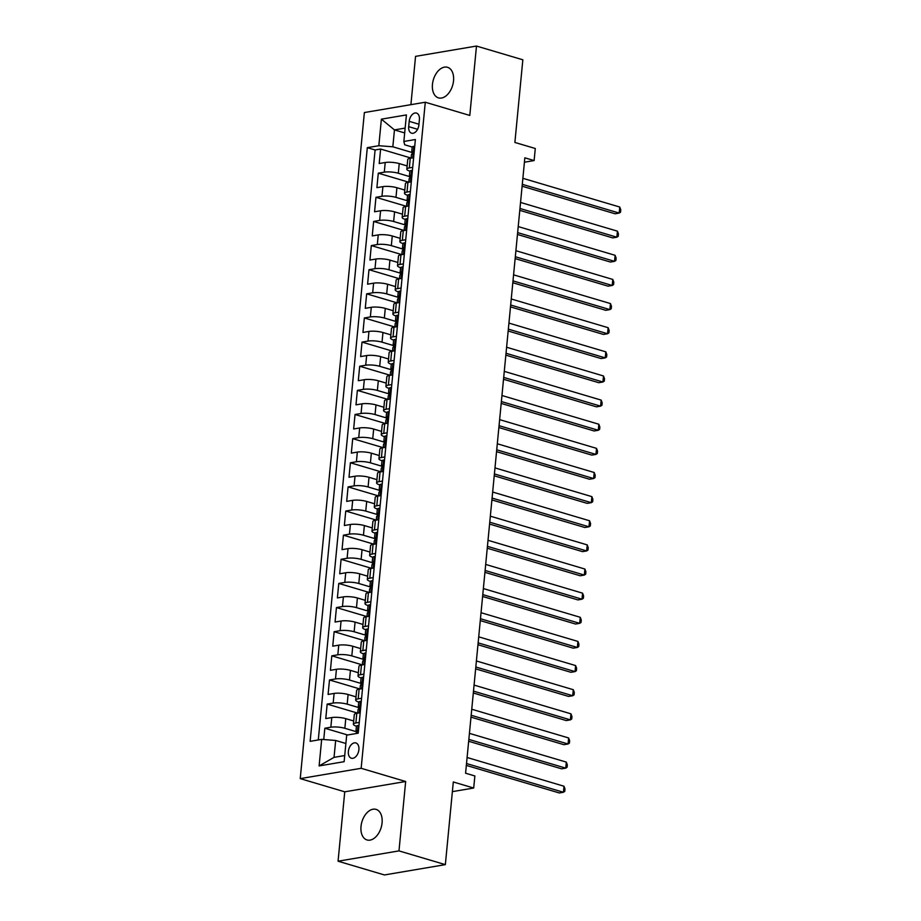 <?xml version="1.0" encoding="UTF-8"?>
<svg xmlns="http://www.w3.org/2000/svg" width="921" height="921" viewBox="0 0 921 921"><rect width="100%" height="100%" fill="white"/><g stroke="black" fill="none" stroke-linecap="round" stroke-linejoin="round"><path stroke-width="1.38" d="M382.077 822.89A15.945 10.039 -73.5 0 0 376.079 809.386A15.945 10.039 -73.5 0 0 361.009 826.459A15.945 10.039 -73.5 0 0 367.007 839.952A15.945 10.039 -73.5 0 0 382.077 822.89M453.535 80.795A15.945 10.039 -73.5 0 0 447.525 67.302A15.945 10.039 -73.5 0 0 432.456 84.364A15.945 10.039 -73.5 0 0 438.465 97.868A15.945 10.039 -73.5 0 0 453.535 80.795M358.891 749.694A7.967 5.019 -73.5 0 0 355.897 742.948A7.967 5.019 -73.5 0 0 348.357 751.478A7.967 5.019 -73.5 0 0 351.362 758.225A7.967 5.019 -73.5 0 0 358.891 749.694M338.065 861.204L384.425 874.95L445.35 864.635L398.977 850.889L405.666 781.503L361.159 768.298L300.234 778.625L344.742 791.818L338.065 861.204L398.977 850.889M361.159 768.298L425.283 102.231L364.371 112.546L300.234 778.625M425.283 102.231L469.802 115.436L476.479 46.05L415.555 56.365L410.904 104.672M476.479 46.05L522.84 59.796L514.885 142.456L535.285 148.5L534.122 160.565L524.843 157.825L465.589 773.214L474.868 775.966L473.705 788.031L453.305 781.975L445.35 864.635M407.128 165.93L399.23 163.581A9.958 2.279 -174.5 0 0 385.22 162.499L379.21 163.524L380.615 149.041L411.134 158.09M410.329 176.809L398.298 173.24A9.958 2.279 -174.5 0 0 384.299 172.158L378.289 173.171L408.809 182.22L409.143 178.766A6.597 1.508 5.5 0 1 409.707 178.237L409.983 175.335A6.597 1.508 -174.5 0 0 409.419 175.865A6.597 1.508 -174.5 0 0 409.88 176.51L410.547 176.959M378.289 173.171L376.896 187.654L382.906 186.629A9.958 2.279 -174.5 0 1 396.905 187.723L404.814 190.06M402.489 214.19L394.579 211.853A9.958 2.279 -174.5 0 0 380.58 210.771L374.571 211.784L375.964 197.301L406.483 206.35L406.817 202.896A6.597 1.508 5.5 0 1 407.381 202.367L407.658 199.466A6.597 1.508 -174.5 0 0 407.094 200.007A6.597 1.508 -174.5 0 0 407.554 200.64L408.222 201.089M400.163 238.332L392.254 235.983A9.958 2.279 -174.5 0 0 378.255 234.901L372.245 235.914L373.638 221.443L404.158 230.492M397.837 262.462L389.928 260.113A9.958 2.279 -174.5 0 0 375.929 259.031L369.92 260.044L371.313 245.573L401.832 254.622M395.512 286.592L387.614 284.255A9.958 2.279 -174.5 0 0 373.604 283.161L367.594 284.186L368.987 269.703L399.507 278.752L399.841 275.298A6.597 1.508 5.5 0 1 400.416 274.757L400.693 271.868A6.597 1.508 -174.5 0 0 400.117 272.397A6.597 1.508 -174.5 0 0 400.589 273.042L401.257 273.491M393.186 310.722L385.289 308.385A9.958 2.279 -174.5 0 0 371.278 307.303L365.269 308.316L366.662 293.834L397.193 302.882L397.515 299.429A6.597 1.508 5.5 0 1 398.091 298.899L398.367 295.998A6.597 1.508 -174.5 0 0 397.803 296.539A6.597 1.508 -174.5 0 0 398.263 297.172L398.931 297.621M390.872 334.864L382.963 332.516A9.958 2.279 -174.5 0 0 368.964 331.433L362.943 332.446L364.348 317.964L394.867 327.024M388.547 358.994L380.638 356.646A9.958 2.279 -174.5 0 0 366.639 355.564L360.629 356.577L362.022 342.105L392.542 351.154M386.221 383.124L378.312 380.776A9.958 2.279 -174.5 0 0 364.313 379.694L358.304 380.718L359.697 366.236L390.216 375.284L390.55 371.831A6.597 1.508 5.5 0 1 391.114 371.29L391.39 368.4A6.597 1.508 -174.5 0 0 390.826 368.93A6.597 1.508 -174.5 0 0 391.287 369.574L391.955 370.012M383.896 407.255L375.987 404.918A9.958 2.279 -174.5 0 0 361.988 403.835L355.978 404.849L357.371 390.366L387.891 399.415L388.225 395.961A6.597 1.508 5.5 0 1 388.789 395.431L389.076 392.53A6.597 1.508 -174.5 0 0 388.501 393.06A6.597 1.508 -174.5 0 0 388.973 393.704L389.629 394.153M381.57 431.396L373.673 429.048A9.958 2.279 -174.5 0 0 359.662 427.966L353.652 428.979L355.046 414.496L385.565 423.556M379.245 455.527L371.347 453.178A9.958 2.279 -174.5 0 0 357.336 452.096L351.327 453.109L352.72 438.638L383.24 447.687M376.919 479.657L369.022 477.308A9.958 2.279 -174.5 0 0 355.011 476.226L349.001 477.251L350.406 462.768L380.926 471.817M374.605 503.787L366.696 501.45A9.958 2.279 -174.5 0 0 352.697 500.356L346.687 501.381L348.08 486.898L378.6 495.947L378.934 492.493A6.597 1.508 5.5 0 1 379.498 491.964L379.774 489.063A6.597 1.508 -174.5 0 0 379.21 489.592A6.597 1.508 -174.5 0 0 379.671 490.237L380.338 490.686M372.28 527.929L364.371 525.58A9.958 2.279 -174.5 0 0 350.371 524.498L344.362 525.511L345.755 511.028L376.275 520.089M369.954 552.059L362.045 549.71A9.958 2.279 -174.5 0 0 348.046 548.628L342.036 549.641L343.429 535.17L373.949 544.219M367.629 576.189L359.72 573.841A9.958 2.279 -174.5 0 0 345.72 572.758L339.711 573.783L341.104 559.3L371.624 568.349L371.957 564.895A6.597 1.508 5.5 0 1 372.521 564.354L372.809 561.465A6.597 1.508 -174.5 0 0 372.234 561.994A6.597 1.508 -174.5 0 0 372.706 562.639L373.362 563.076M365.303 600.319L357.406 597.982A9.958 2.279 -174.5 0 0 343.395 596.889L337.385 597.913L338.778 583.43L369.298 592.479L369.632 589.026A6.597 1.508 5.5 0 1 370.207 588.496L370.484 585.595A6.597 1.508 -174.5 0 0 369.92 586.124A6.597 1.508 -174.5 0 0 370.38 586.769L371.048 587.218M362.978 624.45L355.08 622.112A9.958 2.279 -174.5 0 0 341.069 621.03L335.06 622.043L336.453 607.561L366.984 616.61M360.664 648.591L352.755 646.243A9.958 2.279 -174.5 0 0 338.755 645.161L332.746 646.174L334.139 631.702L364.658 640.751M358.338 672.721L350.429 670.373A9.958 2.279 -174.5 0 0 336.43 669.291L330.42 670.315L331.813 655.833L362.333 664.881L362.667 661.428A6.597 1.508 5.5 0 1 363.231 660.887L363.507 657.997A6.597 1.508 -174.5 0 0 362.943 658.527A6.597 1.508 -174.5 0 0 363.404 659.171L364.071 659.609M356.013 696.852L348.103 694.515A9.958 2.279 -174.5 0 0 334.104 693.421L328.095 694.446L329.488 679.963L360.007 689.012L360.341 685.558A6.597 1.508 5.5 0 1 360.905 685.028L361.182 682.127A6.597 1.508 -174.5 0 0 360.618 682.657A6.597 1.508 -174.5 0 0 361.078 683.301L361.746 683.75M353.687 720.982L345.778 718.645A9.958 2.279 -174.5 0 0 331.779 717.563L325.769 718.576L327.162 704.093L357.682 713.142M409.2 121.342L408.682 126.649A7.725 4.87 -73.5 0 0 411.595 133.188A7.725 4.87 -73.5 0 0 418.894 124.922L419.4 119.615A7.725 4.87 -73.5 0 0 416.499 113.076A7.725 4.87 -73.5 0 0 409.2 121.342L418.963 124.231M404.676 132.935L394.464 129.907L392.83 146.796L378.83 145.714L367.306 147.659L310.135 741.336L321.671 739.379L319.115 765.927L344.132 761.69L346.687 735.142L358.223 733.185L415.383 139.52L403.859 141.477L404.687 144.793L412.217 147.026M378.83 145.714L381.386 119.166L406.414 114.929L403.859 141.477M356.876 731.861L344.857 728.292L345.778 718.645M359.202 707.731L347.182 704.162L348.103 694.515M361.527 683.601L349.496 680.032L350.429 670.373M363.853 659.459L351.822 655.902L352.755 646.243M366.178 635.329L354.148 631.76L355.08 622.112M368.492 611.199L356.473 607.63L357.406 597.982M370.818 587.068L358.799 583.5L359.72 573.841M373.143 562.927L361.124 559.369L362.045 549.71M375.469 538.797L363.438 535.228L364.371 525.58M377.794 514.666L365.764 511.097L366.696 501.45M380.12 490.536L368.089 486.967L369.022 477.308M382.434 466.394L370.415 462.837L371.347 453.178M384.759 442.264L372.74 438.695L373.673 429.048M387.085 418.134L375.066 414.565L375.987 404.918M389.41 394.004L377.38 390.435L378.312 380.776M391.736 369.862L379.705 366.305L380.638 356.646M394.061 345.732L382.031 342.163L382.963 332.516M396.387 321.602L384.356 318.033L385.289 308.385M398.701 297.471L386.682 293.903L387.614 284.255M401.026 273.341L389.007 269.772L389.928 260.113M403.352 249.2L391.333 245.642L392.254 235.983M405.677 225.069L393.647 221.501L394.579 211.853M408.003 200.939L395.972 197.37L396.905 187.723M380.615 149.041L375.089 149.973L318.286 739.954M344.857 728.292A9.958 2.279 5.5 0 0 330.846 727.21L324.837 728.235L323.755 739.54M327.162 704.093L333.172 703.08A9.958 2.279 5.5 0 1 347.182 704.162M329.488 679.963L335.497 678.95A9.958 2.279 5.5 0 1 349.496 680.032M331.813 655.833L337.823 654.808A9.958 2.279 5.5 0 1 351.822 655.902M334.139 631.702L340.148 630.678A9.958 2.279 5.5 0 1 354.148 631.76M336.453 607.561L342.462 606.548A9.958 2.279 5.5 0 1 356.473 607.63M338.778 583.43L344.788 582.417A9.958 2.279 5.5 0 1 358.799 583.5M341.104 559.3L347.113 558.276A9.958 2.279 5.5 0 1 361.124 559.369M343.429 535.17L349.439 534.145A9.958 2.279 5.5 0 1 363.438 535.228M345.755 511.028L351.764 510.015A9.958 2.279 5.5 0 1 365.764 511.097M348.08 486.898L354.09 485.885A9.958 2.279 5.5 0 1 368.089 486.967M350.406 462.768L356.415 461.743A9.958 2.279 5.5 0 1 370.415 462.837M352.72 438.638L358.73 437.613A9.958 2.279 5.5 0 1 372.74 438.695M355.046 414.496L361.055 413.483A9.958 2.279 5.5 0 1 375.066 414.565M357.371 390.366L363.381 389.353A9.958 2.279 5.5 0 1 377.38 390.435M359.697 366.236L365.706 365.223A9.958 2.279 5.5 0 1 379.705 366.305M362.022 342.105L368.032 341.081A9.958 2.279 5.5 0 1 382.031 342.163M364.348 317.964L370.357 316.951A9.958 2.279 5.5 0 1 384.356 318.033M366.662 293.834L372.671 292.82A9.958 2.279 5.5 0 1 386.682 293.903M368.987 269.703L374.997 268.69A9.958 2.279 5.5 0 1 389.007 269.772M371.313 245.573L377.322 244.549A9.958 2.279 5.5 0 1 391.333 245.642M373.638 221.443L379.648 220.418A9.958 2.279 5.5 0 1 393.647 221.501M375.964 197.301L381.973 196.288A9.958 2.279 5.5 0 1 395.972 197.37M412.7 167.346L409.327 167.91A9.958 2.279 -174.5 0 0 406.817 169.165A9.958 2.279 -174.5 0 0 409.903 171.156M413.633 157.687L410.248 158.262A9.958 2.279 -174.5 0 0 407.75 159.506L406.817 169.165M411.307 181.817L407.922 182.393A9.958 2.279 -174.5 0 0 405.424 183.636L404.503 193.295A9.958 2.279 5.5 0 1 407.001 192.052L410.375 191.476M408.982 205.959L405.608 206.523A9.958 2.279 -174.5 0 0 403.099 207.778L402.178 217.425A9.958 2.279 5.5 0 1 404.676 216.182L408.061 215.606M406.656 230.089L403.283 230.664A9.958 2.279 -174.5 0 0 400.785 231.908L399.852 241.555A9.958 2.279 5.5 0 1 402.35 240.312L405.735 239.736M404.342 254.219L400.957 254.795A9.958 2.279 -174.5 0 0 398.459 256.038L397.527 265.697A9.958 2.279 5.5 0 1 400.025 264.442L403.41 263.878M402.017 278.349L398.632 278.925A9.958 2.279 -174.5 0 0 396.134 280.168L395.201 289.827A9.958 2.279 5.5 0 1 397.699 288.584L401.084 288.008M399.691 302.491L396.306 303.055A9.958 2.279 -174.5 0 0 393.808 304.31L392.876 313.957A9.958 2.279 5.5 0 1 395.374 312.714L398.758 312.138M397.365 326.621L393.981 327.197A9.958 2.279 -174.5 0 0 391.483 328.44L390.562 338.088A9.958 2.279 5.5 0 1 393.06 336.844L396.433 336.269M395.04 350.751L391.655 351.327A9.958 2.279 -174.5 0 0 389.157 352.57L388.236 362.218A9.958 2.279 5.5 0 1 390.734 360.974L394.107 360.41M392.714 374.882L389.341 375.457A9.958 2.279 -174.5 0 0 386.843 376.701L385.911 386.36A9.958 2.279 5.5 0 1 388.409 385.116L391.793 384.541M390.389 399.023L387.016 399.587A9.958 2.279 -174.5 0 0 384.518 400.831L383.585 410.49A9.958 2.279 5.5 0 1 386.083 409.246L389.468 408.671M388.075 423.153L384.69 423.729A9.958 2.279 -174.5 0 0 382.192 424.972L381.259 434.62A9.958 2.279 5.5 0 1 383.758 433.377L387.142 432.801M385.749 447.284L382.365 447.859A9.958 2.279 -174.5 0 0 379.866 449.103L378.934 458.75A9.958 2.279 5.5 0 1 381.432 457.507L384.817 456.943M383.424 471.414L380.039 471.989A9.958 2.279 -174.5 0 0 377.541 473.233L376.608 482.892A9.958 2.279 5.5 0 1 379.118 481.648L382.491 481.073M381.098 495.556L377.714 496.12A9.958 2.279 -174.5 0 0 375.215 497.363L374.294 507.022A9.958 2.279 5.5 0 1 376.793 505.779L380.166 505.203M378.773 519.686L375.4 520.261A9.958 2.279 -174.5 0 0 372.89 521.505L371.969 531.152A9.958 2.279 5.5 0 1 374.467 529.909L377.852 529.333M376.447 543.816L373.074 544.392A9.958 2.279 -174.5 0 0 370.576 545.635L369.643 555.282A9.958 2.279 5.5 0 1 372.142 554.039L375.526 553.475M374.133 567.946L370.749 568.522A9.958 2.279 -174.5 0 0 368.25 569.765L367.318 579.424A9.958 2.279 5.5 0 1 369.816 578.181L373.201 577.605M371.808 592.088L368.423 592.652A9.958 2.279 -174.5 0 0 365.925 593.895L364.992 603.554A9.958 2.279 5.5 0 1 367.491 602.311L370.875 601.735M369.482 616.218L366.098 616.782A9.958 2.279 -174.5 0 0 363.599 618.037L362.667 627.685A9.958 2.279 5.5 0 1 365.165 626.441L368.55 625.866M367.157 640.348L363.772 640.924A9.958 2.279 -174.5 0 0 361.274 642.167L360.353 651.815A9.958 2.279 5.5 0 1 362.851 650.571L366.224 649.996M364.831 664.478L361.458 665.054A9.958 2.279 -174.5 0 0 358.948 666.297L358.027 675.956A9.958 2.279 5.5 0 1 360.525 674.702L363.899 674.137M362.506 688.609L359.132 689.184A9.958 2.279 -174.5 0 0 356.634 690.428L355.702 700.087A9.958 2.279 5.5 0 1 358.2 698.843L361.585 698.268M360.18 712.75L356.807 713.315A9.958 2.279 -174.5 0 0 354.309 714.569L353.376 724.217A9.958 2.279 5.5 0 1 355.874 722.973L359.259 722.398M412.643 152.667L392.83 146.796M452.372 791.634L473.705 788.031M524.429 162.211L534.122 160.565M405.148 128.088L394.464 129.907L381.386 119.166M345.893 743.5L335.67 740.461L334.047 757.361L344.73 755.554M375.089 149.973L367.306 147.659M324.837 728.235L347.62 734.981M407.577 195.287A9.958 2.279 5.5 0 1 404.503 193.295M405.252 219.417A9.958 2.279 5.5 0 1 402.178 217.425M402.926 243.547A9.958 2.279 5.5 0 1 399.852 241.555M400.6 267.689A9.958 2.279 5.5 0 1 397.527 265.697M398.275 291.819A9.958 2.279 5.5 0 1 395.201 289.827M395.961 315.949A9.958 2.279 5.5 0 1 392.876 313.957M393.635 340.079A9.958 2.279 5.5 0 1 390.562 338.088M391.31 364.221A9.958 2.279 5.5 0 1 388.236 362.218M388.984 388.351A9.958 2.279 5.5 0 1 385.911 386.36M386.659 412.481A9.958 2.279 5.5 0 1 383.585 410.49M384.333 436.612A9.958 2.279 5.5 0 1 381.259 434.62M382.008 460.753A9.958 2.279 5.5 0 1 378.934 458.75M379.694 484.883A9.958 2.279 5.5 0 1 376.608 482.892M377.368 509.014A9.958 2.279 5.5 0 1 374.294 507.022M375.043 533.144A9.958 2.279 5.5 0 1 371.969 531.152M372.717 557.274A9.958 2.279 5.5 0 1 369.643 555.282M370.392 581.416A9.958 2.279 5.5 0 1 367.318 579.424M368.066 605.546A9.958 2.279 5.5 0 1 364.992 603.554M365.752 629.676A9.958 2.279 5.5 0 1 362.667 627.685M363.427 653.806A9.958 2.279 5.5 0 1 360.353 651.815M361.101 677.948A9.958 2.279 5.5 0 1 358.027 675.956M358.776 702.078A9.958 2.279 5.5 0 1 355.702 700.087M321.671 739.379L335.67 740.461M356.45 726.208A9.958 2.279 5.5 0 1 353.376 724.217M319.115 765.927L334.047 757.361M405.666 781.503L344.742 791.818M414.669 146.9L413.759 146.335A6.597 1.508 -174.5 0 0 412.182 147.153L411.745 151.735A6.597 1.508 -174.5 0 0 412.205 152.379L412.873 152.817M413.759 146.335L414.703 146.623M522.115 186.203L615.067 213.776L619.188 213.073L522.299 184.338M619.764 207.041L620.766 209.781L620.535 212.187L619.188 213.073L619.764 207.041L522.875 178.306M411.123 158.113L411.457 154.636A6.597 1.508 5.5 0 1 412.032 154.095L412.309 151.205A6.597 1.508 -174.5 0 0 411.745 151.735M412.343 171.03L411.434 170.477A6.597 1.508 -174.5 0 0 409.857 171.283L409.419 175.865M411.434 170.477L412.378 170.753M519.789 210.345L612.741 237.906L616.863 237.204L519.974 208.48M617.438 231.171L618.44 233.911L618.21 236.317L616.863 237.204L617.438 231.171L520.549 202.447M410.029 195.16L409.108 194.607A6.597 1.508 -174.5 0 0 407.531 195.413L407.094 200.007M409.108 194.607L410.052 194.884M517.464 234.475L610.416 262.036L614.537 261.345L517.648 232.61M615.113 255.313L616.114 258.041L615.884 260.459L614.537 261.345L615.113 255.313L518.224 226.578M407.704 219.29L406.783 218.738A6.597 1.508 -174.5 0 0 405.217 219.555L404.768 224.137A6.597 1.508 -174.5 0 0 405.24 224.77L405.896 225.219M406.783 218.738L407.727 219.014M515.138 258.605L608.102 286.166L612.212 285.475L515.323 256.74M612.799 279.443L613.8 282.171L613.559 284.589L612.212 285.475L612.799 279.443L515.91 250.708M404.158 230.515L404.492 227.026A6.597 1.508 5.5 0 1 405.056 226.497L405.344 223.596A6.597 1.508 -174.5 0 0 404.768 224.137M405.378 243.432L404.457 242.868A6.597 1.508 -174.5 0 0 402.891 243.685L402.442 248.267A6.597 1.508 -174.5 0 0 402.914 248.9L403.571 249.349M404.457 242.868L405.401 243.156M512.824 282.735L605.776 310.308L609.886 309.606L512.997 280.87M610.473 303.573L611.475 306.313L611.245 308.719L609.886 309.606L610.473 303.573L513.584 274.838M401.832 254.645L402.166 251.168A6.597 1.508 5.5 0 1 402.73 250.627L403.018 247.737A6.597 1.508 -174.5 0 0 402.442 248.267M403.053 267.562L402.143 267.009A6.597 1.508 -174.5 0 0 400.566 267.815L400.117 272.397M402.143 267.009L403.076 267.286M510.499 306.877L603.451 334.438L607.561 333.736L510.671 305.012M608.148 327.703L609.149 330.443L608.919 332.849L607.561 333.736L608.148 327.703L511.259 298.98M400.727 291.692L399.818 291.14A6.597 1.508 -174.5 0 0 398.24 291.945L397.803 296.539M399.818 291.14L400.75 291.416M508.173 331.007L601.125 358.568L605.247 357.878L508.357 329.142M605.822 351.845L606.824 354.573L606.594 356.991L605.247 357.878L605.822 351.845L508.933 323.11M398.402 315.822L397.492 315.27A6.597 1.508 -174.5 0 0 395.915 316.076L395.477 320.669A6.597 1.508 -174.5 0 0 395.938 321.302L396.606 321.751M397.492 315.27L398.436 315.546M505.848 355.138L598.8 382.699L602.921 382.008L506.032 353.273M603.497 375.975L604.498 378.704L604.268 381.121L602.921 382.008L603.497 375.975L506.608 347.24M394.856 327.047L395.201 323.559A6.597 1.508 5.5 0 1 395.765 323.029L396.042 320.128A6.597 1.508 -174.5 0 0 395.477 320.669M396.076 339.953L395.167 339.4A6.597 1.508 -174.5 0 0 393.589 340.217L393.152 344.799A6.597 1.508 -174.5 0 0 393.612 345.433L394.28 345.882M395.167 339.4L396.111 339.688M503.522 379.268L596.474 406.84L600.596 406.138L503.706 377.403M601.171 400.105L602.173 402.845L601.943 405.252L600.596 406.138L601.171 400.105L504.282 371.37M392.542 351.177L392.876 347.701A6.597 1.508 5.5 0 1 393.44 347.159L393.716 344.27A6.597 1.508 -174.5 0 0 393.152 344.799M393.762 364.094L392.841 363.542A6.597 1.508 -174.5 0 0 391.264 364.348L390.826 368.93M392.841 363.542L393.785 363.818M501.197 403.41L594.149 430.97L598.27 430.268L501.381 401.544M598.846 424.236L599.847 426.976L599.617 429.382L598.27 430.268L598.846 424.236L501.957 395.512M391.437 388.225L390.516 387.672A6.597 1.508 -174.5 0 0 388.95 388.478L388.501 393.06M390.516 387.672L391.46 387.948M498.883 427.54L591.835 455.101L595.945 454.41L499.055 425.675M596.532 448.366L597.533 451.106L597.292 453.523L595.945 454.41L596.532 448.366L499.643 419.642M389.111 412.355L388.202 411.802A6.597 1.508 -174.5 0 0 386.624 412.608L386.175 417.201A6.597 1.508 -174.5 0 0 386.647 417.835L387.304 418.284M388.202 411.802L389.134 412.078M496.557 451.67L589.509 479.231L593.619 478.54L496.73 449.805M594.206 472.508L595.208 475.236L594.978 477.654L593.619 478.54L594.206 472.508L497.317 443.772M385.565 423.579L385.899 420.091A6.597 1.508 5.5 0 1 386.475 419.562L386.751 416.66A6.597 1.508 -174.5 0 0 386.175 417.201M386.785 436.485L385.876 435.932A6.597 1.508 -174.5 0 0 384.299 436.75L383.861 441.332A6.597 1.508 -174.5 0 0 384.322 441.965L384.99 442.414M385.876 435.932L386.808 436.209M494.232 475.8L587.184 503.373L591.294 502.67L494.404 473.935M591.881 496.638L592.882 499.366L592.652 501.784L591.294 502.67L591.881 496.638L494.991 467.903M383.24 447.71L383.573 444.221A6.597 1.508 5.5 0 1 384.149 443.692L384.425 440.802A6.597 1.508 -174.5 0 0 383.861 441.332M384.46 460.627L383.55 460.063A6.597 1.508 -174.5 0 0 381.973 460.88L381.536 465.462A6.597 1.508 -174.5 0 0 381.996 466.107L382.664 466.544M383.55 460.063L384.494 460.35M491.906 499.942L584.858 527.503L588.98 526.8L492.09 498.077M589.555 520.768L590.557 523.508L590.326 525.914L588.98 526.8L589.555 520.768L492.666 492.044M380.914 471.84L381.259 468.363A6.597 1.508 5.5 0 1 381.824 467.822L382.1 464.932A6.597 1.508 -174.5 0 0 381.536 465.462M382.134 484.757L381.225 484.204A6.597 1.508 -174.5 0 0 379.648 485.01L379.21 489.592M381.225 484.204L382.169 484.481M489.581 524.072L582.533 551.633L586.654 550.942L489.765 522.207M587.23 544.898L588.231 547.638L588.001 550.056L586.654 550.942L587.23 544.898L490.34 516.174M379.82 508.887L378.899 508.334A6.597 1.508 -174.5 0 0 377.322 509.14L376.885 513.734A6.597 1.508 -174.5 0 0 377.345 514.367L378.013 514.816M378.899 508.334L379.843 508.611M487.255 548.202L580.207 575.763L584.328 575.072L487.439 546.337M584.904 569.04L585.906 571.768L585.675 574.186L584.328 575.072L584.904 569.04L488.015 540.305M376.275 520.112L376.608 516.623A6.597 1.508 5.5 0 1 377.173 516.094L377.449 513.193A6.597 1.508 -174.5 0 0 376.885 513.734M377.495 533.017L376.574 532.465A6.597 1.508 -174.5 0 0 375.008 533.282L374.559 537.864A6.597 1.508 -174.5 0 0 375.031 538.497L375.687 538.946M376.574 532.465L377.518 532.741M484.93 572.332L577.893 599.905L582.003 599.203L485.114 570.467M582.59 593.17L583.592 595.899L583.35 598.316L582.003 599.203L582.59 593.17L485.701 564.435M373.949 544.242L374.283 540.754A6.597 1.508 5.5 0 1 374.847 540.224L375.135 537.334A6.597 1.508 -174.5 0 0 374.559 537.864M375.169 557.159L374.248 556.595A6.597 1.508 -174.5 0 0 372.683 557.412L372.234 561.994M374.248 556.595L375.192 556.883M482.616 596.463L575.567 624.035L579.677 623.333L482.788 594.609M580.265 617.3L581.266 620.04L581.036 622.446L579.677 623.333L580.265 617.3L483.375 588.565M372.844 581.289L371.934 580.737A6.597 1.508 -174.5 0 0 370.357 581.542L369.92 586.124M371.934 580.737L372.867 581.013M480.29 620.604L573.242 648.165L577.352 647.463L480.463 618.739M577.939 641.43L578.941 644.17L578.71 646.588L577.352 647.463L577.939 641.43L481.05 612.707M370.518 605.419L369.609 604.867A6.597 1.508 -174.5 0 0 368.032 605.673L367.594 610.266A6.597 1.508 -174.5 0 0 368.055 610.899L368.722 611.348M369.609 604.867L370.541 605.143M477.964 644.735L570.916 672.295L575.038 671.605L478.149 642.87M575.613 665.572L576.615 668.301L576.385 670.718L575.038 671.605L575.613 665.572L478.724 636.837M366.972 616.644L367.306 613.156A6.597 1.508 5.5 0 1 367.882 612.626L368.158 609.725A6.597 1.508 -174.5 0 0 367.594 610.266M368.193 629.55L367.283 628.997A6.597 1.508 -174.5 0 0 365.706 629.814L365.269 634.396A6.597 1.508 -174.5 0 0 365.729 635.03L366.397 635.478M367.283 628.997L368.227 629.273M475.639 668.865L568.591 696.426L572.712 695.735L475.823 667M573.288 689.702L574.29 692.431L574.059 694.848L572.712 695.735L573.288 689.702L476.399 660.967M364.647 640.774L364.992 637.286A6.597 1.508 5.5 0 1 365.556 636.756L365.833 633.855A6.597 1.508 -174.5 0 0 365.269 634.396M365.867 653.691L364.958 653.127A6.597 1.508 -174.5 0 0 363.381 653.945L362.943 658.527M364.958 653.127L365.902 653.415M473.313 692.995L566.265 720.567L570.387 719.865L473.498 691.13M570.962 713.833L571.964 716.573L571.734 718.979L570.387 719.865L570.962 713.833L474.073 685.097M363.553 677.821L362.632 677.269A6.597 1.508 -174.5 0 0 361.055 678.075L360.618 682.657M362.632 677.269L363.576 677.545M470.988 717.137L563.94 744.698L568.061 743.995L471.172 715.272M568.637 737.963L569.639 740.703L569.408 743.109L568.061 743.995L568.637 737.963L471.748 709.239M361.228 701.952L360.307 701.399A6.597 1.508 -174.5 0 0 358.741 702.205L358.292 706.798A6.597 1.508 -174.5 0 0 358.764 707.432L359.42 707.881M360.307 701.399L361.251 701.675M468.674 741.267L561.626 768.828L565.736 768.137L468.847 739.402M566.323 762.104L567.324 764.833L567.083 767.251L565.736 768.137L566.323 762.104L469.434 733.369M357.682 713.176L358.016 709.688A6.597 1.508 5.5 0 1 358.58 709.158L358.868 706.257A6.597 1.508 -174.5 0 0 358.292 706.798M358.902 726.082L357.993 725.529A6.597 1.508 -174.5 0 0 356.415 726.347L355.966 730.929A6.597 1.508 -174.5 0 0 356.439 731.562L357.106 732.011M357.993 725.529L358.925 725.806M466.348 765.397L559.3 792.958L563.41 792.267L466.521 763.532M563.997 786.235L564.999 788.963L564.769 791.381L563.41 792.267L563.997 786.235L467.108 757.499M355.794 733.6A6.597 1.508 5.5 0 1 356.266 733.289L356.542 730.388A6.597 1.508 -174.5 0 0 355.966 730.929M398.298 173.24L399.23 163.581M384.299 172.158L385.22 162.499M330.846 727.21L331.779 717.563M333.172 703.08L334.104 693.421M335.497 678.95L336.43 669.291M337.823 654.808L338.755 645.161M340.148 630.678L341.069 621.03M342.462 606.548L343.395 596.889M344.788 582.417L345.72 572.758M347.113 558.276L348.046 548.628M349.439 534.145L350.371 524.498M351.764 510.015L352.697 500.356M354.09 485.885L355.011 476.226M356.415 461.743L357.336 452.096M358.73 437.613L359.662 427.966M361.055 413.483L361.988 403.835M363.381 389.353L364.313 379.694M365.706 365.223L366.639 355.564M368.032 341.081L368.964 331.433M370.357 316.951L371.278 307.303M372.671 292.82L373.604 283.161M374.997 268.69L375.929 259.031M377.322 244.549L378.255 234.901M379.648 220.418L380.58 210.771M381.973 196.288L382.906 186.629M409.327 167.91L410.248 158.262M407.001 192.052L407.922 182.393M404.676 216.182L405.608 206.523M402.35 240.312L403.283 230.664M400.025 264.442L400.957 254.795M397.699 288.584L398.632 278.925M395.374 312.714L396.306 303.055M393.06 336.844L393.981 327.197M390.734 360.974L391.655 351.327M388.409 385.116L389.341 375.457M386.083 409.246L387.016 399.587M383.758 433.377L384.69 423.729M381.432 457.507L382.365 447.859M379.118 481.648L380.039 471.989M376.793 505.779L377.714 496.12M374.467 529.909L375.4 520.261M372.142 554.039L373.074 544.392M369.816 578.181L370.749 568.522M367.491 602.311L368.423 592.652M365.165 626.441L366.098 616.782M362.851 650.571L363.772 640.924M360.525 674.702L361.458 665.054M358.2 698.843L359.132 689.184M355.874 722.973L356.807 713.315M417.593 129.285L408.682 126.649M412.735 157.836L413.828 146.381M410.409 181.978L411.514 170.523M408.084 206.108L409.189 194.653M405.758 230.238L406.863 218.784M403.433 254.369L404.538 242.914M401.107 278.51L402.212 267.055M398.781 302.641L399.887 291.186M396.467 326.771L397.561 315.316M394.142 350.901L395.247 339.446M391.816 375.043L392.922 363.588M389.491 399.173L390.596 387.718M387.165 423.303L388.271 411.848M384.84 447.433L385.945 435.978M382.526 471.575L383.62 460.109M380.2 495.705L381.306 484.25M377.875 519.835L378.98 508.38M375.549 543.966L376.654 532.511M373.224 568.107L374.329 556.641M370.898 592.238L372.003 580.783M368.584 616.368L369.678 604.913M366.259 640.498L367.352 629.043M363.933 664.64L365.038 653.173M361.608 688.77L362.713 677.315M359.282 712.9L360.387 701.445M357.313 733.346L358.062 725.575"/></g></svg>

